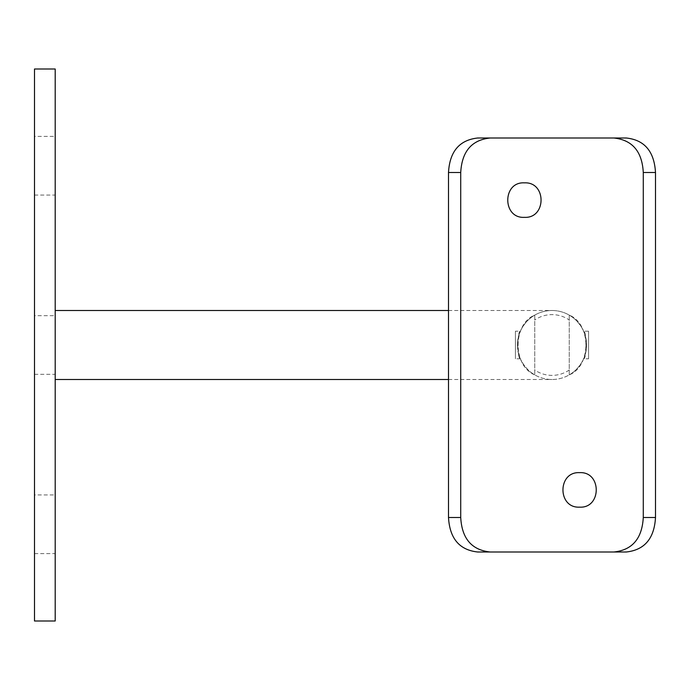 <?xml version="1.0" encoding="UTF-8"?>
<svg xmlns="http://www.w3.org/2000/svg" width="690" height="690" viewBox="0 0 690 690"><rect width="100%" height="100%" fill="white"/><g stroke="black" fill="none" stroke-linecap="round" stroke-linejoin="round"><path stroke-width="0.52" stroke-dasharray="3.45 2.59" d="M534.75 319.996L534.75 315.123A34.5 34.5 0 0 1 586.5 345A34.5 34.5 0 0 1 552 379.5A34.5 34.5 0 0 1 517.5 345A34.5 34.5 0 0 1 569.25 315.123C591.304 323.86 591.572 365.907 569.25 374.877A34.5 34.5 0 0 1 534.75 374.877L534.75 370.004A30.377 30.377 0 0 0 569.25 370.004L569.25 374.877C573.295 373.195 586.957 361.802 586.5 345.035C586.992 328.233 573.295 316.805 569.25 315.123L569.25 319.996A30.377 30.377 0 0 0 534.75 319.996L534.75 315.123A34.5 34.5 0 0 1 569.25 315.123L569.25 319.996M588.57 358.8L588.57 331.2L588.57 358.8L583.619 358.8C586.776 359.671 586.776 330.32 583.619 331.2C586.776 330.329 586.776 359.663 583.619 358.8M588.57 331.2L583.619 331.2M520.381 331.2C517.224 330.329 517.224 359.663 520.381 358.8C517.224 359.671 517.224 330.32 520.381 331.2L515.43 331.2L515.43 358.8L515.43 331.2M520.381 358.8L515.43 358.8M34.5 136.404L34.5 195.054L34.5 136.404L55.2 136.404L55.2 195.054L55.2 136.404M34.5 195.054L55.2 195.054M34.5 494.946L34.5 553.596L34.5 494.946L55.2 494.946L55.2 553.596L55.2 494.946M34.5 553.596L55.2 553.596M34.5 315.675L34.5 374.325L34.5 315.675L55.2 315.675L55.2 374.325L55.2 315.675M34.5 374.325L55.2 374.325M55.2 379.5L55.2 310.5L55.2 379.5M569.25 370.004L569.25 374.877A34.5 34.5 0 0 1 517.5 345A34.5 34.5 0 0 1 552 310.5A34.5 34.5 0 0 1 586.5 345A34.5 34.5 0 0 1 534.75 374.877L534.75 370.004M534.75 315.123C530.705 316.805 517.043 328.199 517.5 344.966C517.008 361.767 530.705 373.195 534.75 374.877C512.428 365.907 512.696 323.86 534.75 315.123L534.75 374.877L534.75 315.123M569.25 374.877L569.25 315.123L569.25 374.877M55.2 621L55.2 69M34.5 621L34.5 69M524.4 217.35C502.234 218.592 502.156 181.643 524.4 182.85C546.618 181.677 546.635 218.514 524.4 217.35M579.6 507.15C557.425 508.332 557.33 471.511 579.6 472.65C601.792 471.408 601.818 508.375 579.6 507.15M477.704 138L626.296 138M477.704 552L626.296 552M448.5 345L448.5 379.5L448.5 345M517.5 345A34.5 34.5 0 0 1 552 310.5A34.5 34.5 0 0 1 586.5 345M448.5 379.5L552 379.5M448.5 310.5L552 310.5"/><path stroke-width="1.03" d="M55.2 379.5L448.5 379.5M55.2 310.5L448.5 310.5M55.2 69L55.2 621L34.5 621L34.5 69L55.2 69M524.4 182.85C502.225 181.556 502.199 218.626 524.4 217.35C546.566 218.558 546.661 181.677 524.4 182.85M579.6 472.65C557.399 471.451 557.382 508.34 579.6 507.15C601.758 508.444 601.835 471.399 579.6 472.65M643.278 517.5L655.5 517.5C654.31 538.493 644.581 549.99 626.296 552L613.884 552C632.307 550.051 642.114 538.554 643.278 517.5L643.278 172.5C642.149 151.489 632.351 139.992 613.884 138L490.116 138C471.693 139.949 461.886 151.446 460.722 172.5L448.5 172.5C449.69 151.507 459.419 140.01 477.704 138L490.116 138M613.884 552L477.704 552C459.462 550.034 449.725 538.536 448.5 517.5L448.5 172.5M448.5 517.5L460.722 517.5C461.852 538.511 471.65 550.008 490.116 552M460.722 517.5L460.722 172.5M613.884 138L626.296 138C644.538 139.966 654.275 151.464 655.5 172.5L643.278 172.5M655.5 517.5L655.5 172.5"/></g></svg>
